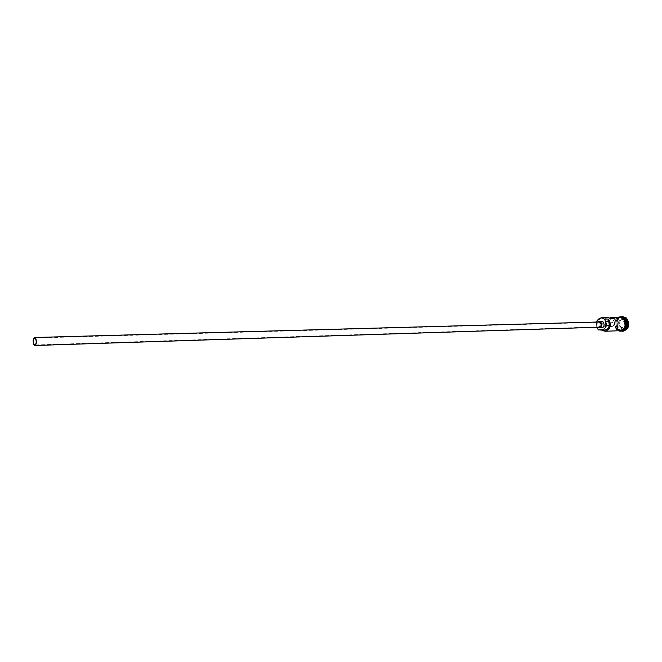 <?xml version="1.0" encoding="UTF-8"?>
<svg xmlns="http://www.w3.org/2000/svg" width="662" height="662" viewBox="0 0 662 662"><rect width="100%" height="100%" fill="white"/><g stroke="black" fill="none" stroke-linecap="round" stroke-linejoin="round"><path stroke-width="0.5" stroke-dasharray="3.31 2.48" d="M596.628 322.03L596.785 327.285M596.727 327.285L596.57 322.038M606.524 325.522L610.571 325.39L612.184 326.457C614.03 325.721 614.377 324.372 613.219 322.411L607.997 322.046C606.442 322.485 605.945 323.644 606.524 325.522L604.282 329.155C601.41 323.263 602.627 319.374 607.906 317.495M598.978 321.972C596.859 322.816 596.462 324.372 597.786 326.647L599.135 327.21M597.414 322.013C596.114 323.726 596.139 325.447 597.472 327.16L597.571 327.26M601.435 321.244C598.787 322.303 598.291 324.248 599.938 327.086L601.634 327.781M622.412 330.537L617.994 329.213C614.543 323.362 615.594 319.349 621.155 317.189L622.007 317.247M622.652 330.404L621.32 330.661L617.762 329.221C614.303 323.362 615.354 319.357 620.915 317.189L622.255 317.363M622.346 330.619L618.788 329.188L617.489 327.417L617.29 320.665L619.227 318.141L621.949 317.164M621.047 331L618.871 329.676L617.447 327.731L617.224 320.342L620.625 316.866M609.942 317.934C606.268 320.88 605.722 324.57 608.328 329.022L604.282 329.155M620.129 330.702L616.57 329.262C613.111 323.404 614.162 319.39 619.723 317.222M600.144 329.833L602.246 330.115M616.967 329.246C613.509 323.387 614.559 319.374 620.12 317.214L623.596 318.629C627.071 324.454 626.053 328.476 620.526 330.686L616.967 329.246M622.975 331.24L619.268 329.659C615.511 323.404 616.595 319.018 622.528 316.519M614.915 318.389L612.648 322.038M610.869 318.488L608.601 322.154M600.219 329.866L601.733 329.693M603.496 329.75L605.002 330.015M625.904 326.747L626.393 322.121L623.364 319.258L619.872 321.012L619.4 325.613L622.404 328.484L625.904 326.747L622.28 328.195L619.458 325.505L619.905 321.194L623.174 319.556L626.012 322.237L625.557 326.573L624.134 326.614L620.848 328.244L622.404 328.484M610.571 325.39L608.328 329.022M620.848 328.244L618.035 325.555L619.4 325.613M618.035 325.555L618.482 321.236L619.872 321.012M618.482 321.236L621.75 319.589L624.589 322.278L626.393 322.121M624.589 322.278L624.134 326.614M621.75 319.589L623.364 319.258M624.614 318.836L621.08 317.313C615.627 319.44 614.593 323.37 617.977 329.113L621.469 330.528L624.911 328.799M624.407 318.703C627.816 324.421 626.815 328.36 621.395 330.528L617.903 329.113C614.51 323.37 615.544 319.44 620.997 317.321L624.407 318.703M618.97 317.239C613.955 319.92 613.144 323.95 616.537 329.312L619.375 330.735M616.934 329.295C611.175 324.198 618.109 312.977 623.629 318.571C629.488 323.718 622.388 334.98 616.934 329.295M612.184 326.457L34.871 344.993M618.018 329.13L621.395 330.528C626.773 328.41 627.766 324.463 624.374 318.687L621.08 317.313C615.668 319.39 614.642 323.329 618.018 329.13M620.12 317.214L620.915 317.189M621.155 317.189L621.825 317.172M618.035 317.263C613.666 320.582 613.153 324.661 616.487 329.51L618.44 330.768M621.56 330.652L622.222 330.628M620.526 330.686L621.32 330.661M599.168 329.676L602.453 329.56M607.997 322.046L34.664 337.992"/><path stroke-width="0.99" d="M596.57 322.038L597.107 320.698L601.535 317.652L604.72 319.299C601.791 317.081 599.259 317.603 597.116 320.847L596.628 322.03M596.785 327.285L598.374 329.899L596.727 327.285M33.919 344.215L34.871 344.993C36.336 343.892 36.584 341.815 35.607 338.754L34.664 337.992C33.199 339.085 32.951 341.162 33.919 344.215M35.731 338.365L34.647 337.488C32.976 338.737 32.695 341.112 33.795 344.612L34.887 345.49C36.559 344.24 36.84 341.857 35.731 338.365M34.887 345.49L599.135 327.21C601.245 326.349 601.642 324.794 600.31 322.518L598.978 321.972L34.647 337.488M597.571 327.26L599.16 327.864C601.799 326.796 602.288 324.843 600.633 322.005L598.961 321.31L597.414 322.013M599.16 327.864L601.634 327.781C604.274 326.714 604.762 324.769 603.107 321.939L601.435 321.244L598.961 321.31M622.007 317.247L624.63 318.596C627.99 323.801 627.253 327.781 622.412 330.537M622.255 317.363L624.39 318.604C627.667 323.461 627.088 327.4 622.652 330.404M621.825 317.172L625.416 318.579C628.892 324.397 627.874 328.41 622.346 330.619L622.222 330.628M620.625 316.866L622.33 316.519L626.128 318.058C629.943 324.43 628.826 328.824 622.777 331.248L621.047 331M601.535 317.652L607.906 317.495L610.869 318.488L614.915 318.389L611.961 317.404L609.942 317.934M605.018 319.092L608.295 319.01C611.779 324.926 610.753 329.006 605.225 331.248L602.031 330.123M611.961 317.404L619.723 317.222L623.199 318.637C626.674 324.471 625.656 328.493 620.129 330.702L605.225 331.248M598.374 329.899L600.144 329.833M622.528 316.519L626.525 318.05C630.34 324.421 629.214 328.815 623.165 331.232L622.975 331.24M602.246 330.115C607.526 334.31 613.178 324.024 608.113 319.332L608.61 321.467C610.008 326.068 608.808 328.915 605.002 330.015L601.725 330.131C605.531 329.031 606.731 326.167 605.325 321.558L608.61 321.467M604.836 319.415L605.325 321.558M601.725 330.131L598.448 329.808M624.911 328.799C627.245 325.406 627.146 322.08 624.614 318.836M619.375 330.735C625.524 329.105 626.806 325.05 623.232 318.587L618.97 317.239M623.637 318.331C622.346 316.933 620.476 316.577 618.035 317.263M623.67 318.372C628.784 322.791 624.34 333.358 618.44 330.768"/></g></svg>
